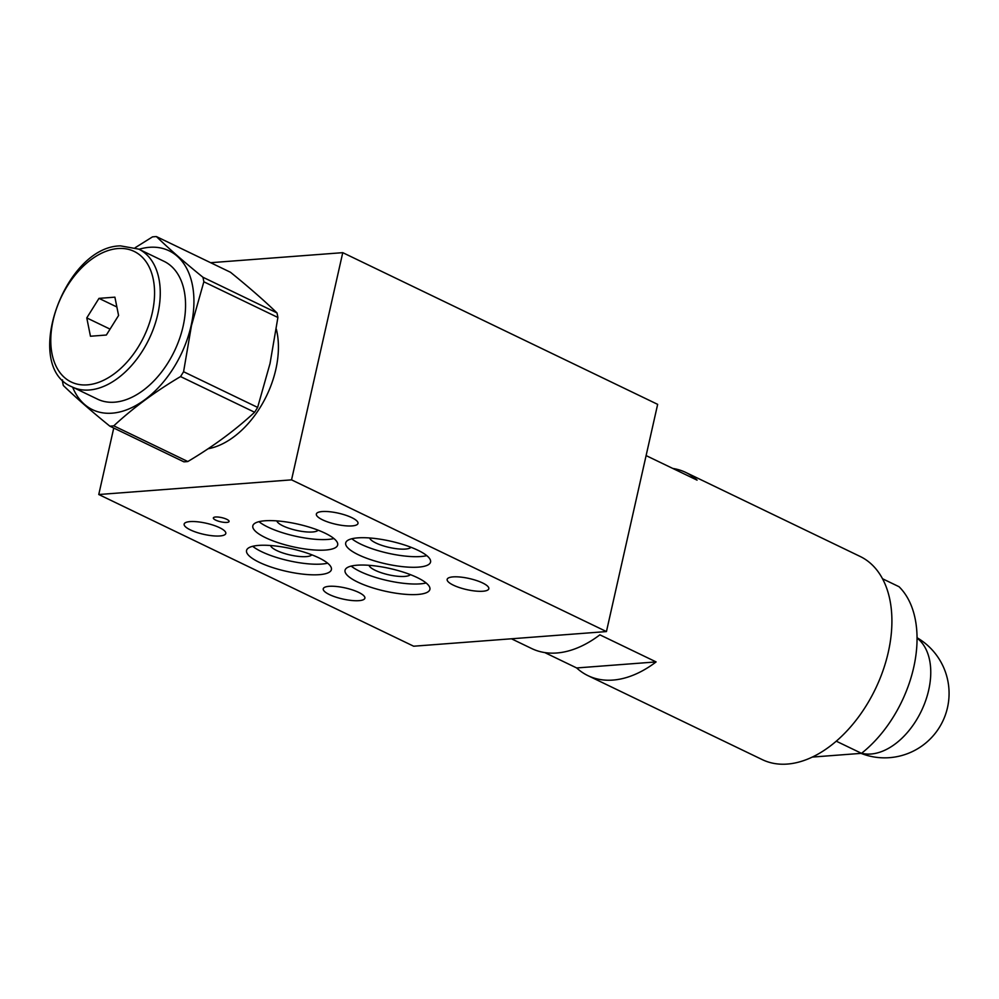 <?xml version="1.0" encoding="UTF-8"?>
<svg xmlns="http://www.w3.org/2000/svg" width="999" height="999" viewBox="0 0 999 999"><rect width="100%" height="100%" fill="white"/><g stroke="black" fill="none" stroke-linecap="round" stroke-linejoin="round"><path stroke-width="1.5" d="M812.237 757.08L861.5 753.333A104.708 66.171 115.7 0 0 899.05 586.725L882.529 578.758M836.25 741.171L861.5 753.333M511.438 638.786L531.705 648.551A112.762 71.266 115.7 0 0 599.875 634.827L656.106 661.912A112.762 71.266 115.7 0 1 587.936 675.636L762.249 759.615A112.762 71.266 115.7 0 0 888.298 652.172A112.762 71.266 -64.3 0 0 860.127 556.443L685.814 472.465A112.762 71.266 115.7 0 1 697.077 480.144L646.103 455.594M672.789 468.444A112.762 71.266 115.7 0 1 685.814 472.465M210.627 262.7L342.757 252.66L657.654 404.358L606.443 631.568L413.661 646.216L98.764 494.517L113.749 428.034M342.757 252.66L291.546 479.857L98.764 494.517M291.546 479.857L606.443 631.568M453.396 585.177A21.341 5.682 -167.3 0 0 475.499 591.058A21.341 5.682 -167.3 0 0 488.811 588.761A21.341 5.682 -167.3 0 0 482.592 582.954A21.341 5.682 -167.3 0 0 460.489 577.072A21.341 5.682 -167.3 0 0 447.165 579.37A21.341 5.682 -167.3 0 0 453.396 585.177M329.458 594.592A21.341 5.682 -167.3 0 0 351.561 600.474A21.341 5.682 -167.3 0 0 364.885 598.176A21.341 5.682 -167.3 0 0 358.653 592.382A21.341 5.682 -167.3 0 0 336.563 586.5A21.341 5.682 -167.3 0 0 323.239 588.798A21.341 5.682 -167.3 0 0 329.458 594.592M322.577 519.842A21.341 5.682 -167.3 0 0 344.667 525.724A21.341 5.682 -167.3 0 0 357.992 523.426A21.341 5.682 -167.3 0 0 351.76 517.619A21.341 5.682 -167.3 0 0 329.67 511.738A21.341 5.682 -167.3 0 0 316.346 514.048A21.341 5.682 -167.3 0 0 322.577 519.842M190.372 529.895A21.341 5.682 -167.3 0 0 212.475 535.776A21.341 5.682 -167.3 0 0 225.799 533.478A21.341 5.682 -167.3 0 0 219.568 527.672A21.341 5.682 -167.3 0 0 197.477 521.79A21.341 5.682 -167.3 0 0 184.153 524.088A21.341 5.682 -167.3 0 0 190.372 529.895M417.869 550.237A43.494 11.588 12.7 0 1 430.557 562.062A43.494 11.588 12.7 0 1 403.409 566.745A43.494 11.588 12.7 0 1 358.379 554.757A43.494 11.588 12.7 0 1 345.691 542.932A43.494 11.588 12.7 0 1 372.839 538.249A43.494 11.588 12.7 0 1 417.869 550.237M318.718 557.779A43.494 11.588 12.7 0 1 331.406 569.605A43.494 11.588 12.7 0 1 304.258 574.288A43.494 11.588 12.7 0 1 259.228 562.3A43.494 11.588 12.7 0 1 246.541 550.474A43.494 11.588 12.7 0 1 273.689 545.791A43.494 11.588 12.7 0 1 318.718 557.779M417.22 577.572A43.494 11.588 12.7 0 1 429.895 589.398A43.494 11.588 12.7 0 1 402.759 594.08A43.494 11.588 12.7 0 1 357.729 582.092A43.494 11.588 12.7 0 1 345.042 570.279A43.494 11.588 12.7 0 1 372.177 565.584A43.494 11.588 12.7 0 1 417.22 577.572M325 533.141A43.494 11.588 12.7 0 1 337.674 544.967A43.494 11.588 12.7 0 1 310.539 549.662A43.494 11.588 12.7 0 1 265.509 537.674A43.494 11.588 12.7 0 1 252.822 525.849A43.494 11.588 12.7 0 1 279.97 521.166A43.494 11.588 12.7 0 1 325 533.141M215.709 520.129A8.054 2.148 -167.3 0 0 224.038 522.352A8.054 2.148 -167.3 0 0 229.071 521.478A8.054 2.148 -167.3 0 0 226.723 519.293A8.054 2.148 -167.3 0 0 218.381 517.07A8.054 2.148 -167.3 0 0 213.349 517.944A8.054 2.148 -167.3 0 0 215.709 520.129M276.323 329.133A80.544 50.912 115.7 0 1 275.836 369.393A80.544 50.912 115.7 0 1 208.079 448.763M318.119 530.182A21.341 5.682 12.7 0 1 303.846 531.655A21.341 5.682 12.7 0 1 283.042 525.911A21.341 5.682 12.7 0 1 276.835 520.879M333.916 538.548A43.494 11.588 12.7 0 1 267.894 527.072A43.494 11.588 12.7 0 1 258.978 521.665M410.989 547.277A21.341 5.682 12.7 0 1 396.715 548.738A21.341 5.682 12.7 0 1 375.911 543.006A21.341 5.682 12.7 0 1 369.705 537.974M426.785 555.644A43.494 11.588 12.7 0 1 360.764 544.155A43.494 11.588 12.7 0 1 351.848 538.748M410.339 574.612A21.341 5.682 12.7 0 1 396.066 576.086A21.341 5.682 12.7 0 1 375.262 570.342A21.341 5.682 12.7 0 1 369.056 565.309M426.136 582.979A43.494 11.588 12.7 0 1 360.115 571.49A43.494 11.588 12.7 0 1 351.198 566.096M311.838 554.82A21.341 5.682 12.7 0 1 297.565 556.281A21.341 5.682 12.7 0 1 276.773 550.549A21.341 5.682 12.7 0 1 270.567 545.516M327.635 563.174A43.494 11.588 12.7 0 1 261.626 551.698A43.494 11.588 12.7 0 1 252.697 546.291M276.985 312.924C264.473 300.811 248.976 287.25 230.482 272.265L156.431 236.588C168.943 248.701 184.44 262.25 202.934 277.247A100.674 63.636 115.7 0 1 203.846 281.793L277.897 317.47A100.674 63.636 115.7 0 0 276.985 312.924L202.934 277.247M62.537 379.895L62.4 380.944A100.674 63.636 115.7 0 0 63.324 385.489C75.837 397.602 91.334 411.151 109.828 426.148A100.674 63.636 115.7 0 0 113.774 425.849C133.042 407.979 155.307 391.558 180.544 376.573A100.674 63.636 115.7 0 0 183.579 371.728L257.63 407.405L270.03 363.524L277.897 317.47M257.63 407.405A100.674 63.636 115.7 0 1 254.608 412.25C235.339 430.119 213.074 446.541 187.824 461.526A100.674 63.636 115.7 0 1 183.878 461.825L109.828 426.148M183.579 371.728L191.458 325.674L203.846 281.793M135.215 247.677L152.485 236.888A100.674 63.636 115.7 0 1 156.431 236.588M72.615 387.15A88.199 55.744 -64.3 0 0 133.903 406.581A88.199 55.744 -64.3 0 0 191.109 325.662A88.199 55.744 -64.3 0 0 139.023 249.275M114.573 402.185A76.511 48.364 115.7 0 1 97.577 399.175L72.278 386.988A76.511 48.364 115.7 0 0 89.273 389.997A76.511 48.364 115.7 0 0 154.183 326.685A76.511 48.364 115.7 0 0 138.699 249.113L163.998 261.313A76.511 48.364 115.7 0 1 179.483 338.886A76.511 48.364 115.7 0 1 114.573 402.185M180.544 376.573L254.608 412.25M113.774 425.849L187.824 461.526M114.897 297.165L98.988 298.364L86.776 317.907L90.459 336.238L106.356 335.027L118.581 315.484L114.897 297.165M98.988 298.364L116.871 306.98M86.776 317.907L110.052 329.121M544.73 652.559L576.673 667.956A112.762 71.266 115.7 0 0 587.936 675.636M656.106 661.912L576.673 667.956M861.613 753.258A64.436 40.722 115.7 0 0 870.991 754.008A64.436 40.722 -64.3 0 0 924.2 704.545A64.436 40.722 -64.3 0 0 917.082 638.111M87.313 384.865A72.49 45.817 115.7 0 1 53.097 320.467A72.49 45.817 115.7 0 1 118.032 248.539A72.49 45.817 115.7 0 1 152.248 312.924A72.49 45.817 115.7 0 1 87.313 384.865M138.699 249.113L120.542 245.879C64.236 246.353 21.666 366.758 72.278 386.988M861.038 753.371A64.436 64.436 0 0 0 947.439 707.841A64.436 64.436 0 0 0 917.082 637.737"/></g></svg>

